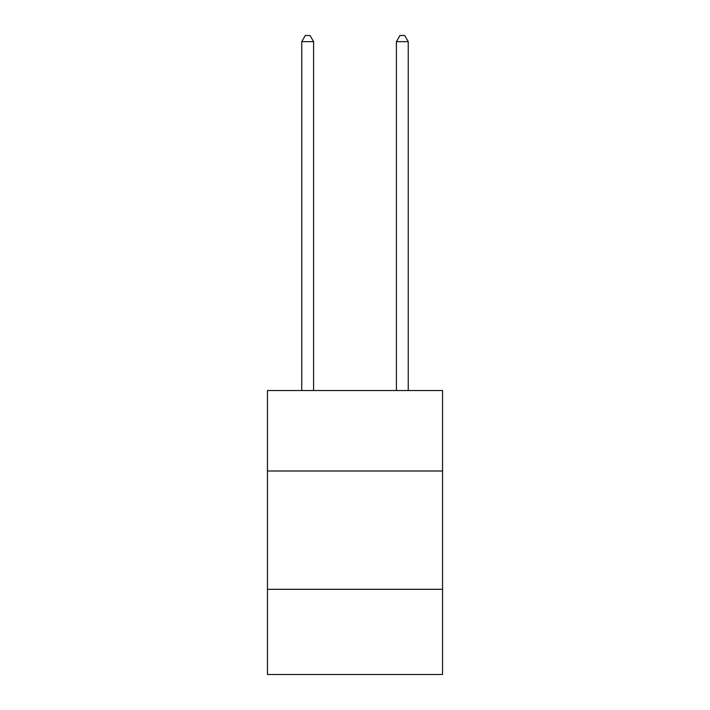 <?xml version="1.0" encoding="UTF-8"?>
<svg xmlns="http://www.w3.org/2000/svg" width="710" height="710" viewBox="0 0 710 710"><rect width="100%" height="100%" fill="white"/><g stroke="black" fill="none" stroke-linecap="round" stroke-linejoin="round"><path stroke-width="1.06" d="M442.552 470.996L442.552 390.544L267.448 390.544L267.448 470.996L442.552 470.996L442.552 674.5L267.448 674.5L267.448 470.996M442.552 589.309L267.448 589.309M313.589 390.544L313.589 41.65L301.759 41.65L301.759 390.544M301.759 41.65L305.309 35.5L310.039 35.5L313.589 41.65M408.241 390.544L408.241 41.65L396.411 41.65L396.411 390.544M396.411 41.65L399.961 35.5L404.691 35.5L408.241 41.65"/></g></svg>
